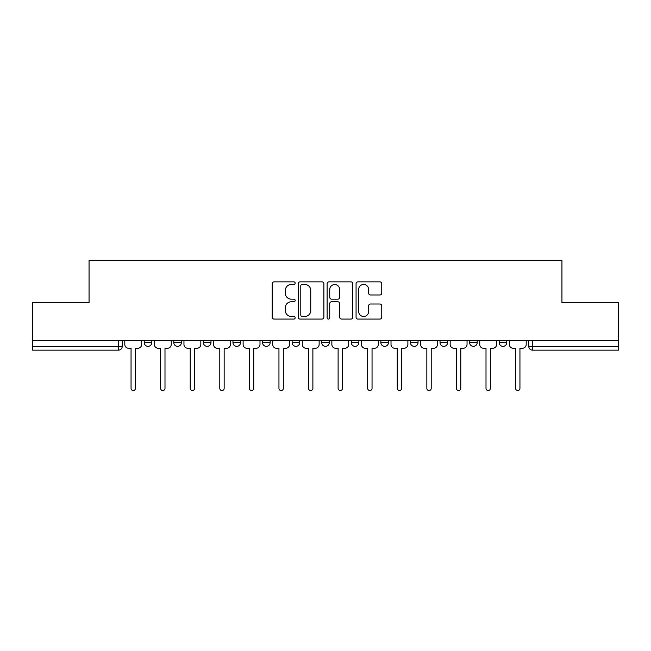 <?xml version="1.0" encoding="UTF-8"?>
<svg xmlns="http://www.w3.org/2000/svg" width="651" height="651" viewBox="0 0 651 651"><rect width="100%" height="100%" fill="white"/><g stroke="black" fill="none" stroke-linecap="round" stroke-linejoin="round"><path stroke-width="0.98" d="M295.163 283.161A1.302 1.302 0 0 0 293.861 281.859L274.087 281.859A1.863 1.863 0 0 0 272.224 283.722L272.224 317.224A1.863 1.863 0 0 0 274.087 319.08L293.861 319.08A1.302 1.302 0 0 0 295.163 317.778A1.302 1.302 0 0 0 293.861 316.476L291.298 316.476A5.957 5.957 0 0 1 285.341 310.519L285.341 307.728A5.957 5.957 0 0 1 291.298 301.771L293.861 301.771A1.302 1.302 0 0 0 295.163 300.469A1.302 1.302 0 0 0 293.861 299.167L291.298 299.167A5.957 5.957 0 0 1 285.341 293.21L285.341 290.419A5.957 5.957 0 0 1 291.298 284.463L293.861 284.463A1.302 1.302 0 0 0 295.163 283.161M469.607 340.481L469.607 342.564L477.191 342.564A3.792 3.792 0 0 1 473.399 346.356A3.792 3.792 0 0 1 469.607 342.564L469.607 340.481M380.868 340.481L380.868 342.564L388.452 342.564A3.792 3.792 0 0 1 384.66 346.356A3.792 3.792 0 0 1 380.868 342.564L380.868 340.481M321.708 340.481L321.708 342.564L329.292 342.564A3.792 3.792 0 0 1 325.5 346.356A3.792 3.792 0 0 1 321.708 342.564L321.708 340.481M292.128 340.481L292.128 342.564L299.712 342.564A3.792 3.792 0 0 1 295.92 346.356A3.792 3.792 0 0 1 292.128 342.564L292.128 340.481M232.968 340.481L232.968 342.564L240.553 342.564A3.792 3.792 0 0 1 236.761 346.356A3.792 3.792 0 0 1 232.968 342.564L232.968 340.481M379.891 294.984A1.863 1.863 0 0 0 381.755 293.121L381.755 283.722A1.863 1.863 0 0 0 379.891 281.859L357.928 281.859A1.863 1.863 0 0 0 356.073 283.722L356.073 317.224A1.863 1.863 0 0 0 357.928 319.08L379.891 319.08A1.863 1.863 0 0 0 381.755 317.224L381.755 305.872A1.863 1.863 0 0 0 379.891 304.009L370.492 304.009A1.863 1.863 0 0 0 368.629 305.872L368.629 311.495A4.98 4.98 0 0 1 363.657 316.476A4.98 4.98 0 0 1 358.677 311.495L358.677 289.443A4.98 4.98 0 0 1 363.657 284.463A4.98 4.98 0 0 1 368.629 289.443L368.629 293.121A1.863 1.863 0 0 0 370.492 294.984L379.891 294.984M32.55 340.481L32.55 302.748L89.057 302.748L89.057 260.465L561.943 260.465L561.943 302.748L618.45 302.748L618.45 340.481L32.55 340.481L32.55 346.356L122.233 346.356L122.233 340.481L122.233 346.356A3.792 3.792 0 0 1 118.441 350.148L32.55 350.148L32.55 346.356M323.873 283.722A1.863 1.863 0 0 0 322.009 281.859L300.046 281.859A1.863 1.863 0 0 0 298.191 283.722L298.191 317.224A1.863 1.863 0 0 0 300.046 319.08L322.009 319.08A1.863 1.863 0 0 0 323.873 317.224L323.873 283.722M328.991 281.859L350.954 281.859A1.863 1.863 0 0 1 352.809 283.722L352.809 317.224A1.863 1.863 0 0 1 350.954 319.08L341.555 319.08A1.863 1.863 0 0 1 339.692 317.224L339.692 303.635A1.863 1.863 0 0 0 337.828 301.771L331.595 301.771A1.863 1.863 0 0 0 329.731 303.635L329.731 317.778A1.302 1.302 0 0 1 328.43 319.08A1.302 1.302 0 0 1 327.127 317.778L327.127 283.722A1.863 1.863 0 0 1 328.991 281.859M528.767 340.481L528.767 346.356L618.45 346.356L618.45 350.148L532.559 350.148A3.792 3.792 0 0 1 528.767 346.356M618.45 340.481L618.45 346.356M506.771 340.481L506.771 342.564A3.792 3.792 0 0 1 502.979 346.356A3.792 3.792 0 0 1 499.187 342.564A3.792 3.792 0 0 0 502.979 346.356M499.187 340.481L499.187 342.564L506.771 342.564M477.191 340.481L477.191 342.564A3.792 3.792 0 0 1 473.399 346.356M447.611 340.481L447.611 342.564A3.792 3.792 0 0 1 443.819 346.356A3.792 3.792 0 0 1 440.027 342.564L447.611 342.564M440.027 340.481L440.027 342.564M418.032 340.481L418.032 342.564A3.792 3.792 0 0 1 414.239 346.356A3.792 3.792 0 0 1 410.447 342.564L418.032 342.564L418.032 340.481M410.447 340.481L410.447 342.564M388.452 340.481L388.452 342.564M358.872 340.481L358.872 342.564A3.792 3.792 0 0 1 355.08 346.356A3.792 3.792 0 0 1 351.288 342.564L358.872 342.564L358.872 340.481M351.288 340.481L351.288 342.564M329.292 340.481L329.292 342.564L329.292 340.481M299.712 342.564L299.712 340.481L299.712 342.564A3.792 3.792 0 0 1 295.92 346.356M270.132 340.481L270.132 342.564A3.792 3.792 0 0 1 266.34 346.356A3.792 3.792 0 0 1 262.548 342.564A3.792 3.792 0 0 0 266.34 346.356A3.792 3.792 0 0 0 270.132 342.564L270.132 340.481M262.548 340.481L262.548 342.564L270.132 342.564M240.553 340.481L240.553 342.564M210.973 340.481L210.973 342.564A3.792 3.792 0 0 1 207.181 346.356A3.792 3.792 0 0 1 203.389 342.564A3.792 3.792 0 0 0 207.181 346.356A3.792 3.792 0 0 0 210.973 342.564L203.389 342.564L203.389 340.481M173.809 340.481L173.809 342.564L181.393 342.564L181.393 340.481L181.393 342.564A3.792 3.792 0 0 1 177.601 346.356A3.792 3.792 0 0 1 173.809 342.564A3.792 3.792 0 0 0 177.601 346.356M144.229 340.481L144.229 342.564L151.813 342.564L151.813 340.481L151.813 342.564A3.792 3.792 0 0 1 148.021 346.356A3.792 3.792 0 0 1 144.229 342.564A3.792 3.792 0 0 0 148.021 346.356M118.441 340.481L118.441 350.148A3.792 3.792 0 0 0 122.233 346.356M302.097 284.463A1.302 1.302 0 0 0 300.795 285.765L300.795 315.174A1.302 1.302 0 0 0 302.097 316.476L304.798 316.476A5.957 5.957 0 0 0 310.747 310.519L310.747 290.419A5.957 5.957 0 0 0 304.798 284.463L302.097 284.463M339.692 289.54A4.98 4.98 0 0 0 334.712 284.56A4.98 4.98 0 0 0 329.731 289.54L329.731 297.304A1.863 1.863 0 0 0 331.595 299.167L337.828 299.167A1.863 1.863 0 0 0 339.692 297.304L339.692 289.54M124.797 340.481L124.797 344.46A3.792 3.792 0 0 0 128.589 348.252L131.054 348.252L131.054 388.354A2.181 2.181 0 0 0 133.235 390.535A2.181 2.181 0 0 0 135.416 388.354L135.416 348.252L137.882 348.252A3.792 3.792 0 0 0 141.674 344.46L141.674 340.481M154.377 340.481L154.377 344.46A3.792 3.792 0 0 0 158.169 348.252L160.634 348.252L160.634 388.354A2.181 2.181 0 0 0 162.815 390.535A2.181 2.181 0 0 0 164.996 388.354L164.996 348.252L167.462 348.252A3.792 3.792 0 0 0 171.254 344.46L171.254 340.481M183.956 340.481L183.956 344.46A3.792 3.792 0 0 0 187.748 348.252L190.214 348.252L190.214 388.354A2.181 2.181 0 0 0 192.395 390.535A2.181 2.181 0 0 0 194.576 388.354L194.576 348.252L197.041 348.252A3.792 3.792 0 0 0 200.834 344.46L200.834 340.481M213.536 340.481L213.536 344.46A3.792 3.792 0 0 0 217.328 348.252L219.794 348.252L219.794 388.354A2.181 2.181 0 0 0 221.975 390.535A2.181 2.181 0 0 0 224.156 388.354L224.156 348.252L226.621 348.252A3.792 3.792 0 0 0 230.413 344.46L230.413 340.481M243.116 340.481L243.116 344.46A3.792 3.792 0 0 0 246.908 348.252L249.374 348.252L249.374 388.354A2.181 2.181 0 0 0 251.555 390.535A2.181 2.181 0 0 0 253.735 388.354L253.735 348.252L256.193 348.252A3.792 3.792 0 0 0 259.993 344.46L259.993 340.481M272.696 340.481L272.696 344.46A3.792 3.792 0 0 0 276.488 348.252L278.954 348.252L278.954 388.354A2.181 2.181 0 0 0 281.134 390.535A2.181 2.181 0 0 0 283.315 388.354L283.315 348.252L285.773 348.252A3.792 3.792 0 0 0 289.565 344.46L289.565 340.481M302.276 340.481L302.276 344.46A3.792 3.792 0 0 0 306.068 348.252L308.533 348.252L308.533 388.354A2.181 2.181 0 0 0 310.714 390.535A2.181 2.181 0 0 0 312.887 388.354L312.887 348.252L315.353 348.252A3.792 3.792 0 0 0 319.145 344.46L319.145 340.481M331.855 340.481L331.855 344.46A3.792 3.792 0 0 0 335.647 348.252L338.113 348.252L338.113 388.354A2.181 2.181 0 0 0 340.286 390.535A2.181 2.181 0 0 0 342.467 388.354L342.467 348.252L344.932 348.252A3.792 3.792 0 0 0 348.724 344.46L348.724 340.481M361.435 340.481L361.435 344.46A3.792 3.792 0 0 0 365.227 348.252L367.685 348.252L367.685 388.354A2.181 2.181 0 0 0 369.866 390.535A2.181 2.181 0 0 0 372.046 388.354L372.046 348.252L374.512 348.252A3.792 3.792 0 0 0 378.304 344.46L378.304 340.481M391.007 340.481L391.007 344.46A3.792 3.792 0 0 0 394.807 348.252L397.265 348.252L397.265 388.354A2.181 2.181 0 0 0 399.445 390.535A2.181 2.181 0 0 0 401.626 388.354L401.626 348.252L404.092 348.252A3.792 3.792 0 0 0 407.884 344.46L407.884 340.481M420.587 340.481L420.587 344.46A3.792 3.792 0 0 0 424.379 348.252L426.844 348.252L426.844 388.354A2.181 2.181 0 0 0 429.025 390.535A2.181 2.181 0 0 0 431.206 388.354L431.206 348.252L433.672 348.252A3.792 3.792 0 0 0 437.464 344.46L437.464 340.481M450.167 340.481L450.167 344.46A3.792 3.792 0 0 0 453.959 348.252L456.424 348.252L456.424 388.354A2.181 2.181 0 0 0 458.605 390.535A2.181 2.181 0 0 0 460.786 388.354L460.786 348.252L463.252 348.252A3.792 3.792 0 0 0 467.044 344.46L467.044 340.481M479.746 340.481L479.746 344.46A3.792 3.792 0 0 0 483.538 348.252L486.004 348.252L486.004 388.354A2.181 2.181 0 0 0 488.185 390.535A2.181 2.181 0 0 0 490.366 388.354L490.366 348.252L492.831 348.252A3.792 3.792 0 0 0 496.623 344.46L496.623 340.481M509.326 340.481L509.326 344.46A3.792 3.792 0 0 0 513.118 348.252L515.584 348.252L515.584 388.354A2.181 2.181 0 0 0 517.765 390.535A2.181 2.181 0 0 0 519.946 388.354L519.946 348.252L522.411 348.252A3.792 3.792 0 0 0 526.203 344.46L526.203 340.481M532.559 340.481L532.559 350.148"/></g></svg>
